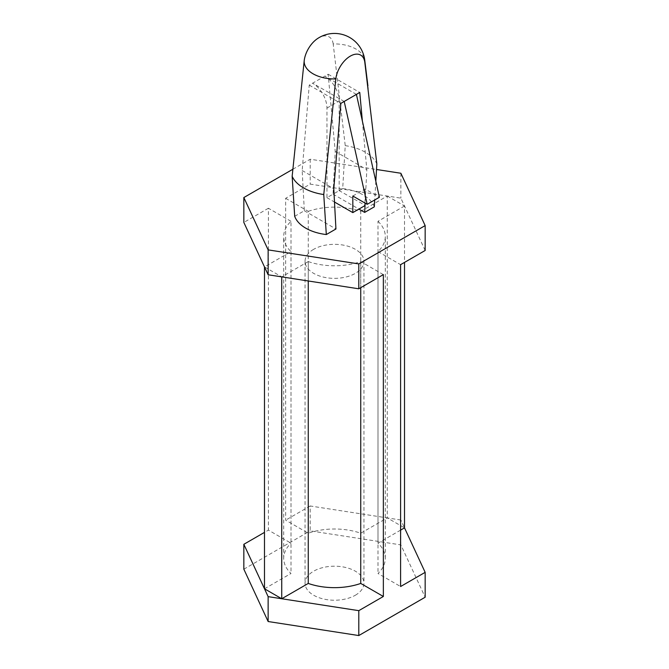 <?xml version="1.0" encoding="UTF-8"?>
<svg xmlns="http://www.w3.org/2000/svg" width="669" height="669" viewBox="0 0 669 669"><rect width="100%" height="100%" fill="white"/><g stroke="black" fill="none" stroke-linecap="round" stroke-linejoin="round"><path stroke-width="0.5" stroke-dasharray="3.35 2.51" d="M294.695 216.304L304.328 210.743L302.171 170.511L309.237 85.13L328.153 74.217L335.219 151.428L333.062 194.152L342.695 188.591L345.237 145.641L333.187 43.937A30.331 17.511 180 0 1 355.941 49.046A30.331 17.511 180 0 1 364.747 60.185M317.491 38.618A20.722 11.967 -60 0 1 333.187 43.937M345.237 145.641A43.686 25.221 180 0 1 365.391 152.256A43.686 25.221 180 0 1 376.848 163.897M375.827 181.274L374.715 199.964M342.695 188.591A40.642 23.465 180 0 1 374.306 206.838M383.354 274.616L360.75 261.571A50.802 29.327 180 0 1 308.25 261.571L308.25 280.98M308.25 261.571L281.733 276.874L264.489 266.923L291.007 251.611A50.802 29.327 180 0 1 283.698 236.458A50.802 29.327 180 0 1 291.007 221.305L291.007 543.169L268.403 530.124L264.489 532.382M360.75 261.571L360.75 287.67M344.201 101.445L312.59 83.199A20.321 11.733 60 0 1 326.957 108.085L326.957 197.673L339.166 190.623L365.031 205.283M309.237 85.13L340.847 103.386M356.41 94.396L324.8 76.149A20.321 11.733 60 0 1 339.166 101.036L339.166 190.623M328.153 74.217L359.763 92.464M362.381 121.122L366.829 169.683L365.14 203.133M335.219 151.428L366.829 169.683M302.171 170.511L333.781 188.758M304.328 210.743L335.938 228.99M333.062 194.152L358.927 209.079M292.83 169.265L310.207 159.23L376.522 169.491M425.158 250.482L400.865 198.141L310.207 184.117L285.646 198.3L285.646 520.164L308.25 533.218A50.802 29.327 180 0 1 360.75 533.218L387.267 517.906L310.207 505.981L310.207 530.868L400.865 544.892L425.158 597.233M400.865 173.254L400.865 198.141M310.207 159.23L310.207 184.117M400.865 520.014L387.267 517.906L404.511 527.858L400.865 520.014L400.865 544.892M310.207 505.981L285.646 520.164M243.842 569.185L310.207 530.868M291.007 221.305L268.403 208.251L268.403 530.124M268.403 208.251L243.842 222.434M326.957 197.673L334.492 202.03M365.031 203.067L365.031 188.967L379.398 197.263M352.822 196.017L365.031 188.967M313.669 249.32A29.461 17.009 0 0 0 305.039 261.345A29.461 17.009 0 0 0 323.227 277.058A29.461 17.009 0 0 0 355.331 273.37A29.461 17.009 0 0 0 363.961 261.345A29.461 17.009 0 0 0 345.773 245.632A29.461 17.009 0 0 0 313.669 249.32M355.331 595.243A29.461 17.009 0 0 0 363.961 583.209A29.461 17.009 0 0 0 334.5 566.2A29.461 17.009 0 0 0 305.039 583.209A29.461 17.009 0 0 0 323.227 598.931A29.461 17.009 0 0 0 355.331 595.243M285.646 198.3L308.25 211.345L308.25 533.218M308.25 211.345A50.802 29.327 180 0 1 360.75 211.345L360.75 533.218M360.75 211.345L387.267 196.042L387.267 517.906M387.267 196.042L404.511 205.993L404.511 262.407M400.597 530.124L377.993 543.169A50.802 29.327 180 0 1 385.302 558.322A50.802 29.327 180 0 1 377.993 573.484L400.597 586.529M404.511 205.993L377.993 221.305L377.993 543.169M377.993 221.305A50.802 29.327 180 0 1 385.302 236.458A50.802 29.327 180 0 1 377.993 251.611L377.993 573.484M377.993 251.611L400.597 264.665M264.489 588.787L291.007 573.484A50.802 29.327 180 0 1 283.698 558.322A50.802 29.327 180 0 1 291.007 543.169M291.007 251.611L291.007 573.484M326.957 108.085L339.166 101.036M367.908 85.833L368.527 90.825M305.039 261.345L305.039 583.209M363.961 261.345L363.961 583.209M385.302 558.322L385.302 236.458M283.698 558.322L283.698 236.458"/><path stroke-width="1" d="M292.152 176.29L294.695 216.304A40.642 23.465 180 0 0 326.305 234.551L323.763 194.545A43.686 25.221 180 0 1 303.609 187.93A43.686 25.221 180 0 1 292.152 176.29L304.203 60.67A20.722 11.967 -60 0 1 317.491 38.618A30.481 30.481 0 0 1 364.747 60.185A30.331 17.511 180 0 1 364.797 62.184A20.722 11.967 120 0 0 350.305 56.121A20.722 11.967 120 0 0 335.813 78.917A30.331 17.511 180 0 1 304.203 60.67M364.797 62.184L376.848 163.897L375.827 181.274M374.715 199.964L374.306 206.838L364.672 212.399L358.927 209.079M308.25 583.435L281.733 598.747L264.489 588.787L268.135 596.639L268.135 621.526L243.842 569.185L243.842 544.298L264.489 588.787L264.489 266.923L268.135 274.775L281.733 276.874L281.733 598.747L358.793 610.663L383.354 596.48L360.75 583.435A50.802 29.327 180 0 1 308.25 583.435L308.25 280.98M281.733 276.874L358.793 288.799L383.354 274.616L383.354 596.48M360.75 287.67L360.75 583.435M326.305 234.551L335.938 228.99L333.781 188.758L340.847 103.386L359.763 92.464L362.381 121.122M376.522 169.491L400.865 173.254L425.158 225.595L358.793 263.912L268.135 249.888L243.842 197.547L292.83 169.265M425.158 225.595L425.158 250.482L400.597 264.665L400.597 586.529L425.158 572.346L404.511 527.858L400.597 530.124M268.135 249.888L268.135 274.775M358.793 263.912L358.793 288.799M425.158 572.346L425.158 597.233L358.793 635.55L268.135 621.526M358.793 610.663L358.793 635.55M264.489 532.382L243.842 544.298M243.842 197.547L243.842 222.434L264.489 266.923M323.763 194.545L335.813 78.917M365.14 203.133L365.031 205.283M334.492 202.03L352.822 212.608L365.031 205.559L364.672 212.399M365.031 205.559L365.031 203.067M352.822 212.608L352.822 196.017L367.189 204.313L379.398 197.263L356.41 94.396M367.189 204.313L344.201 101.445M404.511 262.407L404.511 527.858M268.135 596.639L281.733 598.747M364.747 60.185L367.908 85.833"/></g></svg>
